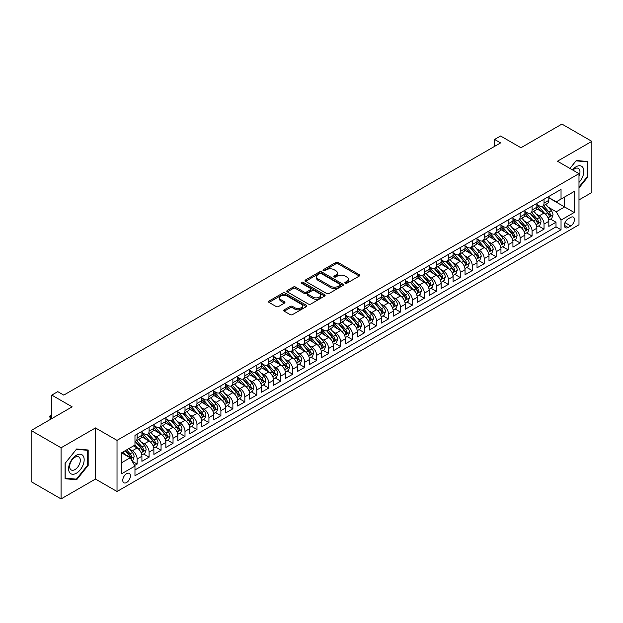 <?xml version="1.0" encoding="UTF-8"?>
<svg xmlns="http://www.w3.org/2000/svg" width="623" height="623" viewBox="0 0 623 623"><rect width="100%" height="100%" fill="white"/><g stroke="black" fill="none" stroke-linecap="round" stroke-linejoin="round"><path stroke-width="0.93" d="M345.165 283.263A1.16 0.67 0 0 0 346.809 283.263L359.292 276.051A1.659 0.958 0 0 0 359.775 275.374A1.659 0.958 0 0 0 359.292 274.696L338.141 262.485A1.659 0.958 0 0 0 335.797 262.485L323.314 269.697A1.16 0.67 0 0 0 322.971 270.172A1.16 0.67 0 0 0 323.314 270.647A1.16 0.67 0 0 0 324.957 270.647L326.577 269.712A5.319 3.068 0 0 1 334.092 269.712L335.852 270.732A5.319 3.068 0 0 1 337.409 272.897A5.319 3.068 0 0 1 335.852 275.07L334.24 276.005A1.16 0.67 0 0 0 333.897 276.48A1.16 0.67 0 0 0 334.24 276.955A1.16 0.67 0 0 0 335.883 276.955L337.495 276.02A5.319 3.068 0 0 1 345.017 276.02L346.777 277.04A5.319 3.068 0 0 1 348.335 279.205A5.319 3.068 0 0 1 346.777 281.378L345.165 282.312A1.16 0.67 0 0 0 344.823 282.787A1.16 0.67 0 0 0 345.165 283.263L345.165 282.312M126.594 482.514A5.412 3.131 120 0 0 130.129 477.74A5.412 3.131 120 0 0 129.304 473.402A5.412 3.131 120 0 0 126.594 473.667A5.412 3.131 120 0 0 123.058 478.441A5.412 3.131 120 0 0 123.884 482.786A5.412 3.131 120 0 0 126.594 482.514M284.22 309.826A1.659 0.958 0 0 0 283.738 310.503A1.659 0.958 0 0 0 284.22 311.189L290.154 314.607A1.659 0.958 0 0 0 292.506 314.607L306.368 306.609A1.659 0.958 0 0 0 306.851 305.932A1.659 0.958 0 0 0 306.368 305.254L285.225 293.044A1.659 0.958 0 0 0 282.873 293.044L269.011 301.049A1.659 0.958 0 0 0 268.529 301.727A1.659 0.958 0 0 0 269.011 302.404L276.176 306.539A1.659 0.958 0 0 0 278.528 306.539L284.462 303.113A1.659 0.958 0 0 0 284.945 302.435A1.659 0.958 0 0 0 284.462 301.758L280.903 299.71A4.447 2.562 0 0 1 279.602 297.895A4.447 2.562 0 0 1 282.344 295.52A4.447 2.562 0 0 1 287.187 296.081L301.111 304.117A4.447 2.562 0 0 1 302.412 305.932A4.447 2.562 0 0 1 299.671 308.299A4.447 2.562 0 0 1 294.827 307.746L292.506 306.407A1.659 0.958 0 0 0 290.154 306.407L284.22 309.826L284.22 311.189M578.985 199.913L591.85 192.484L591.85 141.351L561.93 124.078L520.937 147.744L500.596 135.993L494.607 139.451L500.596 142.901L63.764 395.107L57.775 391.649L51.795 395.107L51.795 418.601M61.07 447.789L61.07 498.922L95.475 479.056L95.475 427.931L61.07 447.789L31.15 430.516L72.143 406.85L51.795 395.107M95.475 427.931L117.023 440.368L578.985 173.653L578.985 224.786L117.023 491.5L117.023 440.368M591.85 141.351L557.445 161.217L578.985 173.653M326.693 293.519A1.659 0.958 0 0 0 329.037 293.519L342.899 285.513A1.659 0.958 0 0 0 343.39 284.836A1.659 0.958 0 0 0 342.899 284.158L321.756 271.947A1.659 0.958 0 0 0 319.404 271.947L305.543 279.953A1.659 0.958 0 0 0 305.06 280.63A1.659 0.958 0 0 0 305.543 281.308L326.693 293.519M301.96 283.512A1.16 0.67 0 0 1 303.136 283.675L303.136 282.289L324.638 294.702A1.659 0.958 0 0 1 325.12 295.38A1.659 0.958 0 0 1 324.638 296.057L310.776 304.063A1.659 0.958 0 0 1 308.424 304.063L287.281 291.852L287.281 290.497A1.659 0.958 0 0 0 286.79 291.175A1.659 0.958 0 0 0 287.281 291.852M287.281 290.497L293.207 287.071A1.659 0.958 0 0 1 295.559 287.071L304.133 292.023A1.659 0.958 0 0 0 306.485 292.023L310.418 289.75A1.659 0.958 0 0 0 310.908 289.072A1.659 0.958 0 0 0 310.418 288.394L301.493 283.239A1.16 0.67 0 0 1 301.15 282.764A1.16 0.67 0 0 1 301.867 282.149A1.16 0.67 0 0 1 303.136 282.289M61.07 498.922L31.15 481.649L31.15 430.516M134.646 465.498L137.13 464.065L132.162 461.199M129.335 448.996L132.341 450.733A6.767 3.909 60 0 1 137.13 459.019L141.912 456.254L141.912 461.3L149.092 457.157L143.648 454.011M141.304 442.089L144.31 443.817A6.767 3.909 60 0 1 149.092 452.111L153.881 449.347L153.881 454.393L161.061 450.25L155.618 447.104M153.274 435.173L156.272 436.91A6.767 3.909 60 0 1 161.061 445.204L165.85 442.439L165.85 447.485L173.03 443.335L167.587 440.196M165.235 428.266L168.241 430.002A6.767 3.909 60 0 1 173.03 438.296L177.82 435.532L177.82 440.57L185 436.427L179.556 433.281M177.205 421.358L180.211 423.087A6.767 3.909 60 0 1 185 431.381L189.789 428.616L189.789 433.663L196.969 429.52L191.518 426.373M189.174 414.443L192.18 416.18A6.767 3.909 60 0 1 196.969 424.473L201.751 421.709L201.751 426.755L208.931 422.604L203.487 419.466M201.143 407.535L204.149 409.272A6.767 3.909 60 0 1 208.931 417.566L213.72 414.801L213.72 419.84L220.9 415.697L215.457 412.551M213.113 400.628L216.119 402.365A6.767 3.909 60 0 1 220.9 410.65L225.69 407.894L225.69 412.932L232.87 408.789L227.426 405.643M225.082 393.72L228.08 395.449A6.767 3.909 60 0 1 232.87 403.743L237.659 400.978L237.659 406.025L244.839 401.882L239.396 398.736M237.044 386.805L240.05 388.542A6.767 3.909 60 0 1 244.839 396.835L249.628 394.071L249.628 399.117L256.808 394.966L251.357 391.828M249.013 379.898L252.019 381.634A6.767 3.909 60 0 1 256.808 389.928L261.59 387.163L261.59 392.202L268.778 388.059L263.327 384.913M260.982 372.99L263.988 374.727A6.767 3.909 60 0 1 268.778 383.013L273.559 380.248L273.559 385.294L280.739 381.151L275.296 378.005M272.952 366.083L275.958 367.811A6.767 3.909 60 0 1 280.739 376.105L285.529 373.341L285.529 378.387L292.709 374.236L287.265 371.098M284.921 359.167L287.919 360.904A6.767 3.909 60 0 1 292.709 369.198L297.498 366.433L297.498 371.479L304.678 367.329L299.235 364.182M296.883 352.26L299.889 353.996A6.767 3.909 60 0 1 304.678 362.282L309.467 359.526L309.467 364.564L316.648 360.421L311.204 357.275M308.852 345.352L311.858 347.081A6.767 3.909 60 0 1 316.648 355.375L321.437 352.61L321.437 357.657L328.617 353.514L323.166 350.367M320.822 338.437L323.828 340.174A6.767 3.909 60 0 1 328.617 348.467L333.398 345.703L333.398 350.749L340.579 346.598L335.135 343.46M332.791 331.529L335.797 333.266A6.767 3.909 60 0 1 340.579 341.56L345.368 338.795L345.368 343.834L352.548 339.691L347.104 336.545M344.76 324.622L347.766 326.359A6.767 3.909 60 0 1 352.548 334.644L357.337 331.88L357.337 336.926L364.517 332.783L359.074 329.637M356.73 317.714L359.728 319.443A6.767 3.909 60 0 1 364.517 327.737L369.307 324.972L369.307 330.019L376.487 325.876L371.043 322.73M368.691 310.799L371.697 312.536A6.767 3.909 60 0 1 376.487 320.829L381.276 318.065L381.276 323.111L388.456 318.96L383.005 315.822M380.661 303.892L383.667 305.628A6.767 3.909 60 0 1 388.456 313.922L393.238 311.157L393.238 316.196L400.425 312.053L394.974 308.907M392.63 296.984L395.636 298.721A6.767 3.909 60 0 1 400.425 307.007L405.207 304.242L405.207 309.288L412.387 305.145L406.944 301.999M404.6 290.077L407.606 291.805A6.767 3.909 60 0 1 412.387 300.099L417.176 297.335L417.176 302.381L424.356 298.23L418.913 295.092M416.569 283.161L419.567 284.898A6.767 3.909 60 0 1 424.356 293.192L429.146 290.427L429.146 295.473L436.326 291.323L430.882 288.176M428.531 276.254L431.537 277.99A6.767 3.909 60 0 1 436.326 286.276L441.115 283.52L441.115 288.558L448.295 284.415L442.852 281.269M440.5 269.346L443.506 271.075A6.767 3.909 60 0 1 448.295 279.369L453.085 276.604L453.085 281.651L460.265 277.508L454.813 274.361M452.469 262.431L455.475 264.168A6.767 3.909 60 0 1 460.265 272.461L465.046 269.697L465.046 274.743L472.226 270.592L466.783 267.454M464.439 255.523L467.445 257.26A6.767 3.909 60 0 1 472.226 265.554L477.016 262.789L477.016 267.828L484.196 263.685L478.752 260.539M476.408 248.616L479.414 250.353A6.767 3.909 60 0 1 484.196 258.638L488.985 255.874L488.985 260.92L496.165 256.777L490.722 253.631M488.377 241.708L491.376 243.437A6.767 3.909 60 0 1 496.165 251.731L500.954 248.966L500.954 254.013L508.134 249.87L502.691 246.724M500.339 234.793L503.345 236.53A6.767 3.909 60 0 1 508.134 244.823L512.924 242.059L512.924 247.105L520.104 242.954L514.66 239.816M512.308 227.886L515.314 229.622A6.767 3.909 60 0 1 520.104 237.916L524.885 235.151L524.885 240.19L532.073 236.047L526.622 232.901M524.278 220.978L527.284 222.715A6.767 3.909 60 0 1 532.073 231.001L536.855 228.236L536.855 233.282L544.035 229.139L544.035 224.093A6.767 3.909 -120 0 0 539.253 215.799L536.247 214.063M538.591 225.993L544.035 229.139M141.912 456.254A6.767 3.909 -120 0 0 137.13 447.968L133.532 445.889M153.881 449.347A6.767 3.909 -120 0 0 149.092 441.053L141.694 436.785M165.85 442.439A6.767 3.909 -120 0 0 161.061 434.145L153.663 429.87M177.82 435.532A6.767 3.909 -120 0 0 173.03 427.238L165.632 422.962M189.789 428.616A6.767 3.909 -120 0 0 185 420.33L177.594 416.055M201.751 421.709A6.767 3.909 -120 0 0 196.969 413.415L189.563 409.147M213.72 414.801A6.767 3.909 -120 0 0 208.931 406.508L201.533 402.232M225.69 407.894A6.767 3.909 -120 0 0 220.9 399.6L213.502 395.325M237.659 400.978A6.767 3.909 -120 0 0 232.87 392.685L225.471 388.417M249.628 394.071A6.767 3.909 -120 0 0 244.839 385.777L237.441 381.502M261.59 387.163A6.767 3.909 -120 0 0 256.808 378.87L249.402 374.594M273.559 380.248A6.767 3.909 -120 0 0 268.778 371.962L261.372 367.687M285.529 373.341A6.767 3.909 -120 0 0 280.739 365.047L273.341 360.779M297.498 366.433A6.767 3.909 -120 0 0 292.709 358.139L285.311 353.864M309.467 359.526A6.767 3.909 -120 0 0 304.678 351.232L297.28 346.956M321.437 352.61A6.767 3.909 -120 0 0 316.648 344.324L309.242 340.049M333.398 345.703A6.767 3.909 -120 0 0 328.617 337.409L321.211 333.141M345.368 338.795A6.767 3.909 -120 0 0 340.579 330.502L333.18 326.226M357.337 331.88A6.767 3.909 -120 0 0 352.548 323.594L345.15 319.319M369.307 324.972A6.767 3.909 -120 0 0 364.517 316.679L357.119 312.411M381.276 318.065A6.767 3.909 -120 0 0 376.487 309.771L369.089 305.496M393.238 311.157A6.767 3.909 -120 0 0 388.456 302.864L381.05 298.588M405.207 304.242A6.767 3.909 -120 0 0 400.425 295.956L393.02 291.681M417.176 297.335A6.767 3.909 -120 0 0 412.387 289.041L404.989 284.773M429.146 290.427A6.767 3.909 -120 0 0 424.356 282.133L416.958 277.858M441.115 283.52A6.767 3.909 -120 0 0 436.326 275.226L428.928 270.95M453.085 276.604A6.767 3.909 -120 0 0 448.295 268.318L440.889 264.043M465.046 269.697A6.767 3.909 -120 0 0 460.265 261.403L452.859 257.135M477.016 262.789A6.767 3.909 -120 0 0 472.226 254.496L464.828 250.22M488.985 255.874A6.767 3.909 -120 0 0 484.196 247.588L476.797 243.313M500.954 248.966A6.767 3.909 -120 0 0 496.165 240.673L488.767 236.405M512.924 242.059A6.767 3.909 -120 0 0 508.134 233.765L500.736 229.49M524.885 235.151A6.767 3.909 -120 0 0 520.104 226.858L512.698 222.582M536.855 228.236A6.767 3.909 -120 0 0 532.073 219.95L524.667 215.675M570.73 217.388L568.09 218.914A5.249 3.029 120 0 0 564.664 223.532A5.249 3.029 120 0 0 565.474 227.738A5.249 3.029 120 0 0 568.09 227.481L570.73 225.962A5.249 3.029 120 0 0 574.157 221.336A5.249 3.029 120 0 0 573.347 217.131A5.249 3.029 120 0 0 570.73 217.388M121.804 462.616L130.184 457.78L134.973 466.066L134.973 475.746L561.035 229.762L561.035 220.083L556.246 211.797L548.217 207.155M134.973 466.066L121.804 473.667L121.804 452.664L134.973 445.063L134.973 435.391L561.035 189.408L561.035 199.08L574.196 191.479L574.196 212.482L561.035 220.083M141.912 432.487L144.31 433.873A6.767 3.909 60 0 0 147.69 434.208L152.479 431.443A6.767 3.909 -120 0 0 153.881 428.344L153.881 424.473M153.881 425.579L156.272 426.957A6.767 3.909 60 0 0 159.659 427.292L164.449 424.528A6.767 3.909 -120 0 0 165.85 421.436L165.85 417.566M165.85 418.672L168.241 420.05A6.767 3.909 60 0 0 171.629 420.385L176.418 417.62A6.767 3.909 -120 0 0 177.82 414.521L177.82 410.65M177.82 411.756L180.211 413.142A6.767 3.909 60 0 0 183.598 413.477L188.38 410.713A6.767 3.909 -120 0 0 189.789 407.613L189.789 403.743M189.789 404.849L192.18 406.235A6.767 3.909 60 0 0 195.567 406.57L200.349 403.805A6.767 3.909 -120 0 0 201.751 400.706L201.751 396.835M201.751 397.941L204.149 399.32A6.767 3.909 60 0 0 207.529 399.655L212.318 396.89A6.767 3.909 -120 0 0 213.72 393.791L213.72 389.928M213.72 391.034L216.119 392.412A6.767 3.909 60 0 0 219.498 392.747L224.288 389.982A6.767 3.909 -120 0 0 225.69 386.883L225.69 383.013M225.69 384.118L228.08 385.505A6.767 3.909 60 0 0 231.468 385.839L236.257 383.075A6.767 3.909 -120 0 0 237.659 379.975L237.659 376.105M237.659 377.211L240.05 378.589A6.767 3.909 60 0 0 243.437 378.924L248.227 376.167A6.767 3.909 -120 0 0 249.628 373.068L249.628 369.198M249.628 370.303L252.019 371.682A6.767 3.909 60 0 0 255.407 372.017L260.188 369.252A6.767 3.909 -120 0 0 261.59 366.153L261.59 362.282M261.59 363.388L263.988 364.774A6.767 3.909 60 0 0 267.376 365.109L272.158 362.345A6.767 3.909 -120 0 0 273.559 359.245L273.559 355.375M273.559 356.481L275.958 357.867A6.767 3.909 60 0 0 279.338 358.202L284.127 355.437A6.767 3.909 -120 0 0 285.529 352.338L285.529 348.467M285.529 349.573L287.919 350.951A6.767 3.909 60 0 0 291.307 351.286L296.096 348.522A6.767 3.909 -120 0 0 297.498 345.422L297.498 341.56M297.498 342.666L299.889 344.044A6.767 3.909 60 0 0 303.276 344.379L308.066 341.614A6.767 3.909 -120 0 0 309.467 338.515L309.467 334.644M309.467 335.75L311.858 337.136A6.767 3.909 60 0 0 315.246 337.471L320.035 334.707A6.767 3.909 -120 0 0 321.437 331.607L321.437 327.737M321.437 328.843L323.828 330.229A6.767 3.909 60 0 0 327.215 330.564L331.997 327.799A6.767 3.909 -120 0 0 333.398 324.7L333.398 320.829M333.398 321.935L335.797 323.314A6.767 3.909 60 0 0 339.177 323.649L343.966 320.884A6.767 3.909 -120 0 0 345.368 317.785L345.368 313.922M345.368 315.028L347.766 316.406A6.767 3.909 60 0 0 351.146 316.741L355.935 313.976A6.767 3.909 -120 0 0 357.337 310.877L357.337 307.007M357.337 308.112L359.728 309.499A6.767 3.909 60 0 0 363.116 309.833L367.905 307.069A6.767 3.909 -120 0 0 369.307 303.969L369.307 300.099M369.307 301.205L371.697 302.583A6.767 3.909 60 0 0 375.085 302.918L379.874 300.161A6.767 3.909 -120 0 0 381.276 297.062L381.276 293.192M381.276 294.297L383.667 295.676A6.767 3.909 60 0 0 387.054 296.011L391.836 293.246A6.767 3.909 -120 0 0 393.238 290.147L393.238 286.276M393.238 287.382L395.636 288.768A6.767 3.909 60 0 0 399.024 289.103L403.805 286.339A6.767 3.909 -120 0 0 405.207 283.239L405.207 279.369M405.207 280.475L407.606 281.861A6.767 3.909 60 0 0 410.985 282.196L415.775 279.431A6.767 3.909 -120 0 0 417.176 276.332L417.176 272.461M417.176 273.567L419.567 274.945A6.767 3.909 60 0 0 422.955 275.28L427.744 272.516A6.767 3.909 -120 0 0 429.146 269.416L429.146 265.554M429.146 266.66L431.537 268.038A6.767 3.909 60 0 0 434.924 268.373L439.713 265.608A6.767 3.909 -120 0 0 441.115 262.509L441.115 258.638M441.115 259.744L443.506 261.13A6.767 3.909 60 0 0 446.893 261.465L451.683 258.701A6.767 3.909 -120 0 0 453.085 255.601L453.085 251.731M453.085 252.837L455.475 254.215A6.767 3.909 60 0 0 458.863 254.558L463.644 251.793A6.767 3.909 -120 0 0 465.046 248.694L465.046 244.823M465.046 245.929L467.445 247.308A6.767 3.909 60 0 0 470.824 247.643L475.614 244.878A6.767 3.909 -120 0 0 477.016 241.779L477.016 237.908M477.016 239.014L479.414 240.4A6.767 3.909 60 0 0 482.794 240.735L487.583 237.97A6.767 3.909 -120 0 0 488.985 234.871L488.985 231.001M488.985 232.106L491.376 233.493A6.767 3.909 60 0 0 494.763 233.827L499.553 231.063A6.767 3.909 -120 0 0 500.954 227.963L500.954 224.093M500.954 225.199L503.345 226.577A6.767 3.909 60 0 0 506.733 226.912L511.522 224.155A6.767 3.909 -120 0 0 512.924 221.056L512.924 217.186M512.924 218.291L515.314 219.67A6.767 3.909 60 0 0 518.702 220.005L523.484 217.24A6.767 3.909 -120 0 0 524.885 214.141L524.885 210.27M524.885 211.376L527.284 212.762A6.767 3.909 60 0 0 530.671 213.097L535.453 210.333A6.767 3.909 -120 0 0 536.855 207.233L536.855 203.363M134.973 469.937L556.004 226.858L556.004 222.224L548.824 226.375L548.824 221.329A6.767 3.909 -120 0 0 544.035 213.035L536.637 208.767M536.855 204.469L539.253 205.855A6.767 3.909 -120 0 0 542.633 206.19A6.767 3.909 -120 0 0 544.035 203.09L544.035 199.22M542.633 206.19L547.422 203.425A6.767 3.909 -120 0 0 548.824 200.326L548.824 196.455M137.13 434.145L137.13 438.016A6.767 3.909 60 0 1 135.721 441.115A6.767 3.909 60 0 1 134.973 441.388M135.721 441.115L140.51 438.351A6.767 3.909 -120 0 0 141.912 435.251L141.912 431.381M149.092 427.238L149.092 431.108A6.767 3.909 60 0 1 147.69 434.208M161.061 420.33L161.061 424.193A6.767 3.909 60 0 1 159.659 427.292M173.03 413.415L173.03 417.285A6.767 3.909 60 0 1 171.629 420.385M185 406.508L185 410.378A6.767 3.909 60 0 1 183.598 413.477M196.969 399.6L196.969 403.47A6.767 3.909 60 0 1 195.567 406.57M208.931 392.685L208.931 396.555A6.767 3.909 60 0 1 207.529 399.655M220.9 385.777L220.9 389.648A6.767 3.909 60 0 1 219.498 392.747M232.87 378.87L232.87 382.74A6.767 3.909 60 0 1 231.468 385.839M244.839 371.962L244.839 375.833A6.767 3.909 60 0 1 243.437 378.924M256.808 365.047L256.808 368.917A6.767 3.909 60 0 1 255.407 372.017M268.778 358.139L268.778 362.01A6.767 3.909 60 0 1 267.376 365.109M280.739 351.232L280.739 355.102A6.767 3.909 60 0 1 279.338 358.202M292.709 344.324L292.709 348.187A6.767 3.909 60 0 1 291.307 351.286M304.678 337.409L304.678 341.279A6.767 3.909 60 0 1 303.276 344.379M316.648 330.502L316.648 334.372A6.767 3.909 60 0 1 315.246 337.471M328.617 323.594L328.617 327.464A6.767 3.909 60 0 1 327.215 330.564M340.579 316.679L340.579 320.549A6.767 3.909 60 0 1 339.177 323.649M352.548 309.771L352.548 313.642A6.767 3.909 60 0 1 351.146 316.741M364.517 302.864L364.517 306.734A6.767 3.909 60 0 1 363.116 309.833M376.487 295.956L376.487 299.819A6.767 3.909 60 0 1 375.085 302.918M388.456 289.041L388.456 292.911A6.767 3.909 60 0 1 387.054 296.011M400.425 282.133L400.425 286.004A6.767 3.909 60 0 1 399.024 289.103M412.387 275.226L412.387 279.096A6.767 3.909 60 0 1 410.985 282.196M424.356 268.311L424.356 272.181A6.767 3.909 60 0 1 422.955 275.28M436.326 261.403L436.326 265.273A6.767 3.909 60 0 1 434.924 268.373M448.295 254.496L448.295 258.366A6.767 3.909 60 0 1 446.893 261.465M460.265 247.588L460.265 251.458A6.767 3.909 60 0 1 458.863 254.558M472.226 240.673L472.226 244.543A6.767 3.909 60 0 1 470.824 247.643M484.196 233.765L484.196 237.636A6.767 3.909 60 0 1 482.794 240.735M496.165 226.858L496.165 230.728A6.767 3.909 60 0 1 494.763 233.827M508.134 219.95L508.134 223.813A6.767 3.909 60 0 1 506.733 226.912M520.104 213.035L520.104 216.905A6.767 3.909 60 0 1 518.702 220.005M532.073 206.127L532.073 209.998A6.767 3.909 60 0 1 530.671 213.097M532.073 231.001L532.073 236.047M520.104 237.916L520.104 242.954M508.134 244.823L508.134 249.87M496.165 251.731L496.165 256.777M484.196 258.638L484.196 263.685M472.226 265.554L472.226 270.592M460.265 272.461L460.265 277.508M448.295 279.369L448.295 284.415M436.326 286.276L436.326 291.323M424.356 293.192L424.356 298.23M412.387 300.099L412.387 305.145M400.425 307.007L400.425 312.053M388.456 313.922L388.456 318.96M376.487 320.829L376.487 325.876M364.517 327.737L364.517 332.783M352.548 334.644L352.548 339.691M340.579 341.56L340.579 346.598M328.617 348.467L328.617 353.514M316.648 355.375L316.648 360.421M304.678 362.282L304.678 367.329M292.709 369.198L292.709 374.236M280.739 376.105L280.739 381.151M268.778 383.013L268.778 388.059M256.808 389.928L256.808 394.966M244.839 396.835L244.839 401.882M232.87 403.743L232.87 408.789M220.9 410.65L220.9 415.697M208.931 417.566L208.931 422.604M196.969 424.473L196.969 429.52M185 431.381L185 436.427M173.03 438.296L173.03 443.335M161.061 445.204L161.061 450.25M149.092 452.111L149.092 457.157M137.13 459.019L137.13 464.065M130.184 457.78L121.804 452.944M556.246 211.797L564.625 206.961L564.625 197.008L574.196 191.479M548.824 197.834L574.196 212.482M548.824 197.561L556.246 201.844L561.035 199.08M95.475 479.056L117.023 491.5M494.607 139.451L494.607 146.358M550.561 219.086L556.004 222.224M556.004 226.858L561.035 229.762M578.985 187.944L587.839 176.932L587.839 161.528L576.291 160.5L569.92 168.42M65.08 478.744L76.629 479.772L88.178 465.404L88.178 450.008L76.629 448.981L65.08 463.341L65.08 478.744M587.24 176.582L587.839 176.932M87.578 465.062L88.178 465.404M75.406 479.071L76.629 479.772M345.625 283.426L346.777 282.756A5.319 3.068 0 0 0 348.335 280.591L348.335 279.205M337.409 272.897L337.409 274.284A5.319 3.068 0 0 1 335.852 276.448L334.707 277.118M359.292 274.696L359.292 276.051L338.141 263.872A1.659 0.958 0 0 0 335.797 263.872L323.781 270.81M342.899 284.158L342.899 285.513L321.756 273.333A1.659 0.958 0 0 0 319.404 273.333L305.566 281.323M339.963 285.311A1.16 0.67 0 0 0 340.306 284.836A1.16 0.67 0 0 0 339.963 284.361L321.406 273.645A1.16 0.67 0 0 0 319.763 273.645L318.057 274.626A5.319 3.068 0 0 0 316.5 276.799A5.319 3.068 0 0 0 318.057 278.972L330.743 286.292A5.319 3.068 0 0 0 338.266 286.292L339.963 285.311L339.963 286.689A1.16 0.67 0 0 0 340.306 286.222L340.306 284.836M316.5 276.799L316.5 278.177A5.319 3.068 0 0 0 318.057 280.35L318.057 278.972M339.963 286.689L338.266 287.678A5.319 3.068 0 0 1 330.743 287.678L318.057 280.35M287.304 291.868L293.207 288.457L293.207 287.071M310.908 289.072L310.908 290.458A1.659 0.958 0 0 1 310.418 291.136L306.485 293.41A1.659 0.958 0 0 1 304.133 293.41L295.559 288.457A1.659 0.958 0 0 0 293.207 288.457M303.136 283.675L324.614 296.073M313.034 297.163A4.447 2.562 0 0 0 317.878 297.716A4.447 2.562 0 0 0 320.619 295.349A4.447 2.562 0 0 0 319.319 293.534L314.413 290.7A1.659 0.958 0 0 0 312.068 290.7L308.128 292.974A1.659 0.958 0 0 0 307.645 293.651A1.659 0.958 0 0 0 308.128 294.329L313.034 297.163L313.034 298.542A4.447 2.562 0 0 0 317.878 299.102A4.447 2.562 0 0 0 320.619 296.727L320.619 295.349M307.645 293.651L307.645 295.037A1.659 0.958 0 0 0 308.128 295.715L308.128 294.329M313.034 298.542L308.128 295.715M302.412 305.932L302.412 307.31A4.447 2.562 0 0 1 299.671 309.678A4.447 2.562 0 0 1 294.827 309.125L292.506 307.785A1.659 0.958 0 0 0 290.154 307.785L284.244 311.196M279.602 297.895L279.602 299.274A4.447 2.562 0 0 0 280.903 301.088L280.903 299.71M284.438 303.128L280.903 301.088M306.345 306.617L285.225 294.422A1.659 0.958 0 0 0 282.873 294.422L269.035 302.412M548.723 220.145L551.814 218.362L553.014 214.904A4.486 2.593 -120 0 0 551.269 210.691L545.803 204.36M544.704 213.479L538.217 205.964A12.951 7.476 -120 0 0 536.855 204.546M541.146 211.368L537.517 207.171A10.747 6.207 -120 0 0 536.855 206.447M542.026 206.431L547.555 212.832A4.486 2.593 60 0 1 549.159 215.924C549.829 216.827 550.311 216.547 550.592 215.091A4.486 2.593 -120 0 0 548.995 212.007L543.529 205.676M542.353 206.322L548.295 213.206A2.282 1.316 60 0 1 548.871 214.102L550.592 215.091M549.159 215.924L549.486 216.454M578.985 182.391A11.004 6.355 120 0 0 583.689 169.627A11.004 6.355 120 0 0 576.049 166.777A11.004 6.355 120 0 0 572.451 169.877M578.985 175.982A7.531 4.345 120 0 0 578.401 168.42A7.531 4.345 120 0 0 574.64 168.794A7.531 4.345 120 0 0 572.895 170.134M569.944 168.436L576.049 160.843L587.24 161.84L587.24 176.761L578.985 187.032M586.5 161.412L587.24 161.84M83.124 464.836A11.004 6.355 120 0 0 80.281 454.214A11.004 6.355 120 0 0 69.651 463.637A11.004 6.355 120 0 0 72.502 474.267A11.004 6.355 120 0 0 83.124 464.836M79.588 463.831A7.531 4.345 120 0 0 78.739 456.9A7.531 4.345 120 0 0 70.36 463.006A7.531 4.345 120 0 0 71.209 469.944A7.531 4.345 120 0 0 79.588 463.831M65.197 478.16L65.197 463.239L76.388 449.315L87.578 450.32L87.578 465.241L76.388 479.157L65.08 478.09M86.838 449.892L87.578 450.32M536.753 227.052L539.853 225.269L541.044 221.811A4.486 2.593 -120 0 0 539.3 217.598L533.833 211.267M532.735 220.386L526.248 212.879A12.951 7.476 -120 0 0 524.885 211.454M529.176 218.276L525.555 214.078A10.747 6.207 -120 0 0 524.885 213.354M530.056 213.339L535.585 219.74A4.486 2.593 60 0 1 537.19 222.832C537.859 223.735 538.342 223.462 538.622 222.006A4.486 2.593 -120 0 0 537.026 218.914L531.559 212.583M530.383 213.237L536.325 220.114A2.282 1.316 60 0 1 536.901 221.009L538.622 222.006M537.19 222.832L537.517 223.361M524.792 233.96L527.883 232.177L529.075 228.719A4.486 2.593 -120 0 0 527.331 224.514L521.864 218.182M520.766 227.294L514.279 219.787A12.951 7.476 -120 0 0 512.924 218.362M517.207 225.191L513.586 220.986A10.747 6.207 -120 0 0 512.924 220.269M518.087 220.246L523.624 226.655A4.486 2.593 60 0 1 525.22 229.739C525.898 230.642 526.373 230.37 526.653 228.914A4.486 2.593 -120 0 0 525.057 225.822L519.59 219.491M518.414 220.145L524.356 227.029A2.282 1.316 60 0 1 524.932 227.917L526.653 228.914M525.22 229.739L525.547 230.276M512.822 240.875L515.914 239.084L517.106 235.634A4.486 2.593 -120 0 0 515.361 231.421L509.894 225.09M508.796 234.201L502.317 226.694A12.951 7.476 -120 0 0 500.954 225.269M505.245 232.099L501.616 227.901A10.747 6.207 -120 0 0 500.954 227.177M506.125 227.161L511.654 233.563A4.486 2.593 60 0 1 513.251 236.654C513.928 237.558 514.403 237.277 514.691 235.821A4.486 2.593 -120 0 0 513.087 232.737L507.62 226.406M506.444 227.052L512.386 233.936A2.282 1.316 60 0 1 512.963 234.832L514.691 235.821M513.251 236.654L513.578 237.184M500.853 247.783L503.945 245.999L505.144 242.542A4.486 2.593 -120 0 0 503.392 238.329L497.925 231.997M496.835 241.117L490.348 233.602A12.951 7.476 -120 0 0 488.985 232.184M493.276 239.006L489.647 234.809A10.747 6.207 -120 0 0 488.985 234.084M494.156 234.069L499.685 240.47A4.486 2.593 60 0 1 501.281 243.562C501.959 244.465 502.434 244.185 502.722 242.736A4.486 2.593 -120 0 0 501.118 239.645L495.651 233.314M494.483 233.968L500.425 240.844A2.282 1.316 60 0 1 501.001 241.74L502.722 242.736M501.281 243.562L501.608 244.091M488.884 254.69L491.975 252.907L493.175 249.449A4.486 2.593 -120 0 0 491.43 245.236L485.956 238.913M484.865 248.024L478.378 240.517A12.951 7.476 -120 0 0 477.016 239.092M481.306 245.914L477.677 241.716A10.747 6.207 -120 0 0 477.016 240.992M482.186 240.976L487.716 247.386A4.486 2.593 60 0 1 489.32 250.469C489.99 251.373 490.472 251.1 490.753 249.644A4.486 2.593 -120 0 0 489.156 246.552L483.682 240.221M482.514 240.875L488.455 247.752A2.282 1.316 60 0 1 489.032 248.647L490.753 249.644M489.32 250.469L489.639 251.007M476.914 261.598L480.006 259.814L481.205 256.365A4.486 2.593 -120 0 0 479.461 252.151L473.994 245.82M472.896 254.932L466.409 247.424A12.951 7.476 -120 0 0 465.046 245.999M469.337 252.829L465.708 248.624A10.747 6.207 -120 0 0 465.046 247.907M470.217 247.892L475.746 254.293A4.486 2.593 60 0 1 477.35 257.385C478.02 258.28 478.503 258.008 478.783 256.551A4.486 2.593 -120 0 0 477.187 253.46L471.72 247.129M470.544 247.783L476.486 254.667A2.282 1.316 60 0 1 477.062 255.555L478.783 256.551M477.35 257.385L477.677 257.914M464.945 268.513L468.044 266.722L469.236 263.272A4.486 2.593 -120 0 0 467.491 259.059L462.025 252.728M460.927 261.839L454.44 254.332A12.951 7.476 -120 0 0 453.085 252.915M457.368 259.736L453.746 255.539A10.747 6.207 -120 0 0 453.085 254.815M458.248 254.799L463.785 261.201A4.486 2.593 60 0 1 465.381 264.292C466.051 265.196 466.534 264.915 466.814 263.459A4.486 2.593 -120 0 0 465.217 260.375L459.751 254.044M458.575 254.69L464.517 261.574A2.282 1.316 60 0 1 465.093 262.47L466.814 263.459M465.381 264.292L465.708 264.822M452.983 275.421L456.075 273.637L457.266 270.18A4.486 2.593 -120 0 0 455.522 265.966L450.055 259.635M448.957 268.754L442.478 261.247A12.951 7.476 -120 0 0 441.115 259.822M445.406 266.644L441.777 262.447A10.747 6.207 -120 0 0 441.115 261.722M446.278 261.707L451.815 268.108A4.486 2.593 60 0 1 453.412 271.2C454.089 272.103 454.564 271.823 454.845 270.374A4.486 2.593 -120 0 0 453.248 267.283L447.781 260.951M446.605 261.605L452.547 268.482A2.282 1.316 60 0 1 453.123 269.377L454.845 270.374M453.412 271.2L453.739 271.729M441.014 282.328L444.106 280.545L445.305 277.087A4.486 2.593 -120 0 0 443.553 272.882L438.086 266.551M436.988 275.662L430.509 268.155A12.951 7.476 -120 0 0 429.146 266.73M433.437 273.552L429.808 269.354A10.747 6.207 -120 0 0 429.146 268.63M434.317 268.614L439.846 275.023A4.486 2.593 60 0 1 441.442 278.107C442.12 279.011 442.595 278.738 442.883 277.282A4.486 2.593 -120 0 0 441.279 274.19L435.812 267.859M434.636 268.513L440.586 275.389A2.282 1.316 60 0 1 441.162 276.285L442.883 277.282M441.442 278.107L441.769 278.645M429.045 289.243L432.136 287.452L433.335 284.002A4.486 2.593 -120 0 0 431.583 279.789L426.116 273.458M425.026 282.569L418.539 275.062A12.951 7.476 -120 0 0 417.176 273.637M421.467 280.467L417.838 276.262A10.747 6.207 -120 0 0 417.176 275.545M422.347 275.53L427.876 281.931A4.486 2.593 60 0 1 429.473 285.023C430.15 285.918 430.625 285.646 430.914 284.189A4.486 2.593 -120 0 0 429.309 281.098L423.842 274.766M422.674 275.421L428.616 282.305A2.282 1.316 60 0 1 429.192 283.2L430.914 284.189M429.473 285.023L429.8 285.552M417.075 296.151L420.167 294.368L421.366 290.91A4.486 2.593 -120 0 0 419.622 286.697L414.147 280.366M413.057 289.485L406.57 281.97A12.951 7.476 -120 0 0 405.207 280.552M409.498 287.374L405.869 283.177A10.747 6.207 -120 0 0 405.207 282.453M410.378 282.437L415.907 288.838A4.486 2.593 60 0 1 417.511 291.93C418.181 292.833 418.664 292.553 418.944 291.097A4.486 2.593 -120 0 0 417.348 288.013L411.873 281.682M410.705 282.328L416.647 289.212A2.282 1.316 60 0 1 417.223 290.108L418.944 291.097M417.511 291.93L417.831 292.46M405.106 303.058L408.205 301.275L409.397 297.817A4.486 2.593 -120 0 0 407.652 293.604L402.185 287.273M401.087 296.392L394.6 288.885A12.951 7.476 -120 0 0 393.238 287.46M397.529 294.282L393.907 290.084A10.747 6.207 -120 0 0 393.238 289.36M398.409 289.345L403.938 295.746A4.486 2.593 60 0 1 405.542 298.838C406.212 299.741 406.694 299.468 406.975 298.012A4.486 2.593 -120 0 0 405.378 294.92L399.911 288.589M398.736 289.243L404.677 296.12A2.282 1.316 60 0 1 405.254 297.015L406.975 298.012M405.542 298.838L405.869 299.367M393.144 309.966L396.236 308.183L397.427 304.725A4.486 2.593 -120 0 0 395.683 300.52L390.216 294.188M389.118 303.3L382.631 295.793A12.951 7.476 -120 0 0 381.276 294.368M385.559 301.197L381.938 296.992A10.747 6.207 -120 0 0 381.276 296.275M386.439 296.252L391.976 302.661A4.486 2.593 60 0 1 393.572 305.745C394.25 306.648 394.725 306.376 395.005 304.92A4.486 2.593 -120 0 0 393.409 301.828L387.942 295.497M386.766 296.151L392.708 303.035A2.282 1.316 60 0 1 393.284 303.923L395.005 304.92M393.572 305.745L393.9 306.282M381.175 316.881L384.266 315.09L385.458 311.64A4.486 2.593 -120 0 0 383.713 307.427L378.247 301.096M377.149 310.207L370.669 302.7A12.951 7.476 -120 0 0 369.307 301.275M373.598 308.105L369.969 303.907A10.747 6.207 -120 0 0 369.307 303.183M374.478 303.167L380.007 309.569A4.486 2.593 60 0 1 381.603 312.66C382.281 313.564 382.756 313.283 383.044 311.827A4.486 2.593 -120 0 0 381.44 308.743L375.973 302.412M374.797 303.058L380.739 309.942A2.282 1.316 60 0 1 381.315 310.838L383.044 311.827M381.603 312.66L381.93 313.19M369.205 323.789L372.297 322.005L373.496 318.548A4.486 2.593 -120 0 0 371.744 314.335L366.277 308.003M365.187 317.123L358.7 309.615A12.951 7.476 -120 0 0 357.337 308.19M361.628 315.012L357.999 310.815A10.747 6.207 -120 0 0 357.337 310.09M362.508 310.075L368.037 316.476A4.486 2.593 60 0 1 369.634 319.568C370.311 320.471 370.786 320.191 371.074 318.742A4.486 2.593 -120 0 0 369.47 315.651L364.003 309.32M362.835 309.974L368.777 316.85A2.282 1.316 60 0 1 369.353 317.746L371.074 318.742M369.634 319.568L369.961 320.097M357.236 330.696L360.328 328.913L361.527 325.455A4.486 2.593 -120 0 0 359.783 321.242L354.308 314.919M353.218 324.03L346.731 316.523A12.951 7.476 -120 0 0 345.368 315.098M349.659 321.92L346.03 317.722A10.747 6.207 -120 0 0 345.368 316.998M350.539 316.982L356.068 323.392A4.486 2.593 60 0 1 357.664 326.475C358.342 327.379 358.825 327.106 359.105 325.65A4.486 2.593 -120 0 0 357.509 322.558L352.034 316.227M350.866 316.881L356.808 323.758A2.282 1.316 60 0 1 357.384 324.653L359.105 325.65M357.664 326.475L357.991 327.013M345.267 337.611L348.358 335.82L349.558 332.371A4.486 2.593 -120 0 0 347.813 328.157L342.346 321.826M341.248 330.938L334.761 323.43A12.951 7.476 -120 0 0 333.398 322.005M337.689 328.835L334.06 324.63A10.747 6.207 -120 0 0 333.398 323.913M338.569 323.898L344.098 330.299A4.486 2.593 60 0 1 345.703 333.391C346.372 334.286 346.855 334.014 347.136 332.557A4.486 2.593 -120 0 0 345.539 329.466L340.072 323.135M338.896 323.789L344.838 330.673A2.282 1.316 60 0 1 345.415 331.561L347.136 332.557M345.703 333.391L346.03 333.92M333.297 344.519L336.397 342.736L337.588 339.278A4.486 2.593 -120 0 0 335.844 335.065L330.377 328.734M329.279 337.845L322.792 330.338A12.951 7.476 -120 0 0 321.437 328.921M325.72 335.742L322.099 331.545A10.747 6.207 -120 0 0 321.437 330.821M326.6 330.805L332.137 337.207A4.486 2.593 60 0 1 333.733 340.298C334.403 341.202 334.886 340.921 335.166 339.465A4.486 2.593 -120 0 0 333.57 336.381L328.103 330.05M326.927 330.696L332.869 337.58A2.282 1.316 60 0 1 333.445 338.476L335.166 339.465M333.733 340.298L334.06 340.828M321.336 351.427L324.427 349.643L325.619 346.186A4.486 2.593 -120 0 0 323.874 341.972L318.408 335.641M317.309 344.76L310.822 337.253A12.951 7.476 -120 0 0 309.467 335.828M313.758 342.65L310.129 338.453A10.747 6.207 -120 0 0 309.467 337.728M314.631 337.713L320.167 344.114A4.486 2.593 60 0 1 321.764 347.206C322.441 348.109 322.916 347.829 323.197 346.38A4.486 2.593 -120 0 0 321.6 343.289L316.134 336.957M314.958 337.611L320.9 344.488A2.282 1.316 60 0 1 321.476 345.383L323.197 346.38M321.764 347.206L322.091 347.735M309.366 358.334L312.458 356.551L313.657 353.093A4.486 2.593 -120 0 0 311.905 348.888L306.438 342.557M305.34 351.668L298.861 344.161A12.951 7.476 -120 0 0 297.498 342.736M301.789 349.558L298.16 345.36A10.747 6.207 -120 0 0 297.498 344.636M302.669 344.62L308.198 351.029A4.486 2.593 60 0 1 309.795 354.113C310.472 355.017 310.947 354.744 311.235 353.288A4.486 2.593 -120 0 0 309.631 350.196L304.164 343.865M302.988 344.519L308.938 351.395A2.282 1.316 60 0 1 309.506 352.291L311.235 353.288M309.795 354.113L310.122 354.651M297.397 365.249L300.488 363.458L301.688 360.008A4.486 2.593 -120 0 0 299.936 355.795L294.469 349.464M293.378 358.575L286.892 351.068A12.951 7.476 -120 0 0 285.529 349.643M289.82 356.473L286.191 352.268A10.747 6.207 -120 0 0 285.529 351.551M290.7 351.536L296.229 357.937A4.486 2.593 60 0 1 297.825 361.029C298.503 361.924 298.978 361.651 299.266 360.195A4.486 2.593 -120 0 0 297.662 357.104L292.195 350.772M291.027 351.427L296.969 358.311A2.282 1.316 60 0 1 297.545 359.206L299.266 360.195M297.825 361.029L298.152 361.558M285.427 372.157L288.519 370.374L289.718 366.916A4.486 2.593 -120 0 0 287.974 362.703L282.499 356.372M281.409 365.491L274.922 357.976A12.951 7.476 -120 0 0 273.559 356.558M277.85 363.38L274.221 359.183A10.747 6.207 -120 0 0 273.559 358.459M278.73 358.443L284.259 364.844A4.486 2.593 60 0 1 285.864 367.936C286.533 368.839 287.016 368.559 287.296 367.103A4.486 2.593 -120 0 0 285.7 364.019L280.225 357.688M279.057 358.334L284.999 365.218A2.282 1.316 60 0 1 285.575 366.114L287.296 367.103M285.864 367.936L286.183 368.466M273.458 379.064L276.55 377.281L277.749 373.823A4.486 2.593 -120 0 0 276.005 369.61L270.538 363.279M269.44 372.398L262.953 364.891A12.951 7.476 -120 0 0 261.59 363.466M265.881 370.288L262.252 366.09A10.747 6.207 -120 0 0 261.59 365.366M266.761 365.351L272.29 371.752A4.486 2.593 60 0 1 273.894 374.844C274.564 375.747 275.047 375.474 275.327 374.018A4.486 2.593 -120 0 0 273.731 370.926L268.264 364.595M267.088 365.249L273.03 372.126A2.282 1.316 60 0 1 273.606 373.021L275.327 374.018M273.894 374.844L274.221 375.381M261.496 385.972L264.588 384.189L265.78 380.731A4.486 2.593 -120 0 0 264.035 376.526L258.568 370.194M257.47 379.306L250.983 371.799A12.951 7.476 -120 0 0 249.628 370.374M253.911 377.203L250.29 372.998A10.747 6.207 -120 0 0 249.628 372.281M254.791 372.258L260.328 378.667A4.486 2.593 60 0 1 261.925 381.759C262.594 382.654 263.077 382.382 263.358 380.926A4.486 2.593 -120 0 0 261.761 377.834L256.294 371.503M255.119 372.157L261.06 379.041A2.282 1.316 60 0 1 261.637 379.929L263.358 380.926M261.925 381.759L262.252 382.288M249.527 392.887L252.619 391.096L253.81 387.646A4.486 2.593 -120 0 0 252.066 383.433L246.599 377.102M245.501 386.213L239.022 378.706A12.951 7.476 -120 0 0 237.659 377.281M241.95 384.111L238.321 379.913A10.747 6.207 -120 0 0 237.659 379.189M242.83 379.173L248.359 385.575A4.486 2.593 60 0 1 249.955 388.666C250.633 389.57 251.108 389.289 251.396 387.833A4.486 2.593 -120 0 0 249.792 384.749L244.325 378.418M243.149 379.064L249.091 385.949A2.282 1.316 60 0 1 249.667 386.844L251.396 387.833M249.955 388.666L250.282 389.196M237.558 399.795L240.649 398.011L241.849 394.554A4.486 2.593 -120 0 0 240.096 390.341L234.63 384.009M233.539 393.129L227.052 385.621A12.951 7.476 -120 0 0 225.69 384.196M229.98 391.018L226.351 386.821A10.747 6.207 -120 0 0 225.69 386.096M230.86 386.081L236.39 392.482A4.486 2.593 60 0 1 237.986 395.574C238.664 396.477 239.139 396.197 239.427 394.748A4.486 2.593 -120 0 0 237.822 391.657L232.356 385.326M231.18 385.98L237.129 392.856A2.282 1.316 60 0 1 237.706 393.752L239.427 394.748M237.986 395.574L238.313 396.103M225.588 406.702L228.68 404.919L229.879 401.461A4.486 2.593 -120 0 0 228.135 397.256L222.66 390.925M221.57 400.036L215.083 392.529A12.951 7.476 -120 0 0 213.72 391.104M218.011 397.926L214.382 393.728A10.747 6.207 -120 0 0 213.72 393.004M218.891 392.988L224.42 399.398A4.486 2.593 60 0 1 226.017 402.481C226.694 403.385 227.177 403.112 227.457 401.656A4.486 2.593 -120 0 0 225.861 398.564L220.386 392.233M219.218 392.887L225.16 399.764A2.282 1.316 60 0 1 225.736 400.659L227.457 401.656M226.017 402.481L226.344 403.019M213.619 413.617L216.711 411.826L217.91 408.377A4.486 2.593 -120 0 0 216.165 404.163L210.699 397.832M209.601 406.944L203.114 399.436A12.951 7.476 -120 0 0 201.751 398.011M206.042 404.841L202.413 400.636A10.747 6.207 -120 0 0 201.751 399.919M206.922 399.904L212.451 406.305A4.486 2.593 60 0 1 214.055 409.397C214.725 410.292 215.208 410.02 215.488 408.563A4.486 2.593 -120 0 0 213.891 405.472L208.425 399.141M207.249 399.795L213.191 406.679A2.282 1.316 60 0 1 213.767 407.567L215.488 408.563M214.055 409.397L214.382 409.926M201.65 420.525L204.749 418.742L205.94 415.284A4.486 2.593 -120 0 0 204.196 411.071L198.729 404.74M197.631 413.859L191.144 406.344A12.951 7.476 -120 0 0 189.789 404.927M194.072 411.748L190.451 407.551A10.747 6.207 -120 0 0 189.789 406.827M194.952 406.811L200.481 413.213A4.486 2.593 60 0 1 202.086 416.304C202.755 417.208 203.238 416.927 203.519 415.471A4.486 2.593 -120 0 0 201.922 412.387L196.455 406.056M195.279 406.702L201.221 413.586A2.282 1.316 60 0 1 201.797 414.482L203.519 415.471M202.086 416.304L202.413 416.834M189.688 427.433L192.78 425.649L193.971 422.192A4.486 2.593 -120 0 0 192.227 417.978L186.76 411.647M185.662 420.766L179.175 413.259A12.951 7.476 -120 0 0 177.82 411.834M182.111 418.656L178.482 414.459A10.747 6.207 -120 0 0 177.82 413.734M182.983 413.719L188.52 420.12A4.486 2.593 60 0 1 190.116 423.212C190.794 424.115 191.269 423.835 191.549 422.386A4.486 2.593 -120 0 0 189.953 419.295L184.486 412.963M183.31 413.617L189.252 420.494A2.282 1.316 60 0 1 189.828 421.389L191.549 422.386M190.116 423.212L190.443 423.741M177.719 434.34L180.81 432.557L182.009 429.099A4.486 2.593 -120 0 0 180.257 424.894L174.79 418.563M173.692 427.674L167.213 420.167A12.951 7.476 -120 0 0 165.85 418.742M170.141 425.571L166.512 421.366A10.747 6.207 -120 0 0 165.85 420.65M171.021 420.626L176.55 427.035A4.486 2.593 60 0 1 178.147 430.119C178.824 431.023 179.299 430.75 179.588 429.294A4.486 2.593 -120 0 0 177.983 426.202L172.516 419.871M171.341 420.525L177.29 427.409A2.282 1.316 60 0 1 177.859 428.297L179.588 429.294M178.147 430.119L178.474 430.657M165.749 441.255L168.841 439.464L170.04 436.014A4.486 2.593 -120 0 0 168.288 431.801L162.821 425.47M161.731 434.581L155.244 427.074A12.951 7.476 -120 0 0 153.881 425.649M158.172 432.479L154.543 428.281A10.747 6.207 -120 0 0 153.881 427.557M159.052 427.542L164.581 433.943A4.486 2.593 60 0 1 166.177 437.035C166.855 437.938 167.33 437.658 167.618 436.201A4.486 2.593 -120 0 0 166.014 433.11L160.547 426.786M159.379 427.433L165.321 434.317A2.282 1.316 60 0 1 165.897 435.212L167.618 436.201M166.177 437.035L166.505 437.564M153.78 448.163L156.871 446.38L158.071 442.922A4.486 2.593 -120 0 0 156.326 438.709L150.852 432.378M149.761 441.497L143.274 433.982A12.951 7.476 -120 0 0 141.912 432.564M146.203 439.386L142.574 435.189A10.747 6.207 -120 0 0 141.912 434.465M147.083 434.449L152.612 440.85A4.486 2.593 60 0 1 154.216 443.942C154.886 444.845 155.368 444.565 155.649 443.117A4.486 2.593 -120 0 0 154.052 440.025L148.578 433.694M147.41 434.34L153.351 441.224A2.282 1.316 60 0 1 153.928 442.12L155.649 443.117M154.216 443.942L154.535 444.472M141.81 455.07L144.902 453.287L146.101 449.829A4.486 2.593 -120 0 0 144.357 445.616L138.89 439.285M137.792 448.404L134.926 445.087M134.233 446.294L133.774 445.757M135.113 441.357L140.642 447.758A4.486 2.593 60 0 1 142.246 450.85C142.916 451.753 143.399 451.48 143.679 450.024A4.486 2.593 -120 0 0 142.083 446.932L136.616 440.601M135.44 441.255L141.382 448.132A2.282 1.316 60 0 1 141.958 449.027L143.679 450.024M142.246 450.85L142.574 451.387M131.92 460.786L132.94 460.195L134.132 456.737A4.486 2.593 -120 0 0 132.388 452.532L128.945 448.544M125.729 455.203L122.957 452.002M122.264 453.209L121.804 452.672M125.231 450.686L128.681 454.673A4.486 2.593 60 0 1 130.277 457.765C130.947 458.66 131.43 458.388 131.71 456.932A4.486 2.593 -120 0 0 130.114 453.84L126.671 449.853M125.511 450.522L129.413 455.047A2.282 1.316 60 0 1 129.989 455.935L131.71 456.932M130.277 457.765L130.604 458.294M51.795 415.627L50.416 416.421L51.795 417.215M50.307 419.458L49.762 416.039L51.795 415.128M49.762 416.039L50.416 416.421L50.416 419.396M132.341 450.733L137.13 447.968M144.31 443.817L149.092 441.053M156.272 436.91L161.061 434.145M168.241 430.002L173.03 427.238M180.211 423.087L185 420.33M192.18 416.18L196.969 413.415M204.149 409.272L208.931 406.508M216.119 402.365L220.9 399.6M228.08 395.449L232.87 392.685M240.05 388.542L244.839 385.777M252.019 381.634L256.808 378.87M263.988 374.727L268.778 371.962M275.958 367.811L280.739 365.047M287.919 360.904L292.709 358.139M299.889 353.996L304.678 351.232M311.858 347.081L316.648 344.324M323.828 340.174L328.617 337.409M335.797 333.266L340.579 330.502M347.766 326.359L352.548 323.594M359.728 319.443L364.517 316.679M371.697 312.536L376.487 309.771M383.667 305.628L388.456 302.864M395.636 298.721L400.425 295.956M407.606 291.805L412.387 289.041M419.567 284.898L424.356 282.133M431.537 277.99L436.326 275.226M443.506 271.075L448.295 268.318M455.475 264.168L460.265 261.403M467.445 257.26L472.226 254.496M479.414 250.353L484.196 247.588M491.376 243.437L496.165 240.673M503.345 236.53L508.134 233.765M515.314 229.622L520.104 226.858M527.284 222.715L532.073 219.95M539.253 215.799L544.035 213.035M544.035 203.09L548.824 200.326M137.13 438.016L141.912 435.251M149.092 431.108L153.881 428.344M161.061 424.193L165.85 421.436M173.03 417.285L177.82 414.521M185 410.378L189.789 407.613M196.969 403.47L201.751 400.706M208.931 396.555L213.72 393.791M220.9 389.648L225.69 386.883M232.87 382.74L237.659 379.975M244.839 375.833L249.628 373.068M256.808 368.917L261.59 366.153M268.778 362.01L273.559 359.245M280.739 355.102L285.529 352.338M292.709 348.187L297.498 345.422M304.678 341.279L309.467 338.515M316.648 334.372L321.437 331.607M328.617 327.464L333.398 324.7M340.579 320.549L345.368 317.785M352.548 313.642L357.337 310.877M364.517 306.734L369.307 303.969M376.487 299.819L381.276 297.062M388.456 292.911L393.238 290.147M400.425 286.004L405.207 283.239M412.387 279.096L417.176 276.332M424.356 272.181L429.146 269.416M436.326 265.273L441.115 262.509M448.295 258.366L453.085 255.601M460.265 251.458L465.046 248.694M472.226 244.543L477.016 241.779M484.196 237.636L488.985 234.871M496.165 230.728L500.954 227.963M508.134 223.813L512.924 221.056M520.104 216.905L524.885 214.141M532.073 209.998L536.855 207.233M544.035 224.093L548.824 221.329M564.991 222.645L570.73 225.962M564.383 225.339L568.09 227.481M346.777 282.756L346.777 281.378M334.24 276.955L334.24 276.005M335.852 276.448L335.852 275.07M323.314 270.647L323.314 269.697M335.797 263.872L335.797 262.485M338.141 263.872L338.141 262.485M305.543 281.308L305.543 279.953M319.404 273.333L319.404 271.947M321.756 273.333L321.756 271.947M330.743 287.678L330.743 286.292M338.266 287.678L338.266 286.292M295.559 288.457L295.559 287.071M304.133 293.41L304.133 292.023M306.485 293.41L306.485 292.023M310.418 291.136L310.418 289.75M324.638 296.057L324.638 294.702M290.154 307.785L290.154 306.407M292.506 307.785L292.506 306.407M294.827 309.125L294.827 307.746M284.462 303.113L284.462 301.758M269.011 302.404L269.011 301.049M282.873 294.422L282.873 293.044M285.225 294.422L285.225 293.044M306.368 306.609L306.368 305.254M548.038 217.848L552.983 214.99M538.217 205.964L538.833 205.613M548.995 212.007L551.269 210.691M545.421 214.071L547.555 212.832M536.076 224.755L541.013 221.897M526.248 212.879L526.863 212.521M537.026 218.914L539.3 217.598M533.452 220.978L535.585 219.74M524.107 231.663L529.052 228.812M514.279 219.787L514.902 219.428M525.057 225.822L527.331 224.514M521.482 227.886L523.624 226.655M512.137 238.57L517.082 235.72M502.317 226.694L502.932 226.344M513.087 232.737L515.361 231.421M509.513 234.801L511.654 233.563M500.168 245.485L505.113 242.627M490.348 233.602L490.963 233.251M501.118 239.645L503.392 238.329M497.543 241.708L499.685 240.47M488.198 252.393L493.143 249.535M478.378 240.517L478.994 240.159M489.156 246.552L491.43 245.236M485.574 248.616L487.716 247.386M476.229 259.3L481.174 256.45M466.409 247.424L467.024 247.066M477.187 253.46L479.461 252.151M473.612 255.523L475.746 254.293M464.267 266.208L469.205 263.358M454.44 254.332L455.055 253.982M465.217 260.375L467.491 259.059M461.643 262.439L463.785 261.201M452.298 273.123L457.243 270.265M442.478 261.247L443.093 260.889M453.248 267.283L455.522 265.966M449.674 269.346L451.815 268.108M440.329 280.031L445.274 277.173M430.509 268.155L431.124 267.797M441.279 274.19L443.553 272.882M437.704 276.254L439.846 275.023M428.359 286.938L433.304 284.088M418.539 275.062L419.154 274.704M429.309 281.098L431.583 279.789M425.735 283.161L427.876 281.931M416.39 293.854L421.335 290.996M406.57 281.97L407.185 281.619M417.348 288.013L419.622 286.697M413.773 290.077L415.907 288.838M404.428 300.761L409.366 297.903M394.6 288.885L395.216 288.527M405.378 294.92L407.652 293.604M401.804 296.984L403.938 295.746M392.459 307.669L397.404 304.818M382.631 295.793L383.254 295.434M393.409 301.828L395.683 300.52M389.834 303.892L391.976 302.661M380.489 314.576L385.435 311.726M370.669 302.7L371.285 302.35M381.44 308.743L383.713 307.427M377.865 310.807L380.007 309.569M368.52 321.491L373.465 318.633M358.7 309.615L359.315 309.257M369.47 315.651L371.744 314.335M365.896 317.714L368.037 316.476M356.551 328.399L361.496 325.541M346.731 316.523L347.346 316.165M357.509 322.558L359.783 321.242M353.926 324.622L356.068 323.392M344.581 335.306L349.526 332.456M334.761 323.43L335.376 323.072M345.539 329.466L347.813 328.157M341.965 331.529L344.098 330.299M332.62 342.214L337.557 339.364M322.792 330.338L323.407 329.988M333.57 336.381L335.844 335.065M329.995 338.445L332.137 337.207M320.65 349.129L325.595 346.271M310.822 337.253L311.445 336.895M321.6 343.289L323.874 341.972M318.026 345.352L320.167 344.114M308.681 356.037L313.626 353.186M298.861 344.161L299.476 343.803M309.631 350.196L311.905 348.888M306.057 352.26L308.198 351.029M296.712 362.944L301.657 360.094M286.892 351.068L287.507 350.71M297.662 357.104L299.936 355.795M294.087 359.175L296.229 357.937M284.742 369.86L289.687 367.002M274.922 357.976L275.537 357.625M285.7 364.019L287.974 362.703M282.126 366.083L284.259 364.844M272.781 376.767L277.718 373.909M262.953 364.891L263.568 364.533M273.731 370.926L276.005 369.61M270.156 372.99L272.29 371.752M260.811 383.675L265.756 380.824M250.983 371.799L251.606 371.44M261.761 377.834L264.035 376.526M258.187 379.898L260.328 378.667M248.842 390.582L253.787 387.732M239.022 378.706L239.637 378.356M249.792 384.749L252.066 383.433M246.217 386.813L248.359 385.575M236.872 397.497L241.817 394.639M227.052 385.621L227.668 385.263M237.822 391.657L240.096 390.341M234.248 393.72L236.39 392.482M224.903 404.405L229.848 401.547M215.083 392.529L215.698 392.171M225.861 398.564L228.135 397.256M222.279 400.628L224.42 399.398M212.934 411.312L217.879 408.462M203.114 399.436L203.729 399.078M213.891 405.472L216.165 404.163M210.317 407.535L212.451 406.305M200.972 418.22L205.909 415.37M191.144 406.344L191.759 405.994M201.922 412.387L204.196 411.071M198.348 414.451L200.481 413.213M189.003 425.135L193.948 422.277M179.175 413.259L179.798 412.901M189.953 419.295L192.227 417.978M186.378 421.358L188.52 420.12M177.033 432.043L181.978 429.192M167.213 420.167L167.828 419.809M177.983 426.202L180.257 424.894M174.409 428.266L176.55 427.035M165.064 438.95L170.009 436.1M155.244 427.074L155.859 426.716M166.014 433.11L168.288 431.801M162.439 435.181L164.581 433.943M153.094 445.866L158.04 443.008M143.274 433.982L143.89 433.631M154.052 440.025L156.326 438.709M150.478 442.089L152.612 440.85M141.133 452.773L146.07 449.915M142.083 446.932L144.357 445.616M138.508 448.996L140.642 447.758M130.752 458.762L134.101 456.83M130.114 453.84L132.388 452.532M126.742 455.787L128.681 454.673"/></g></svg>
